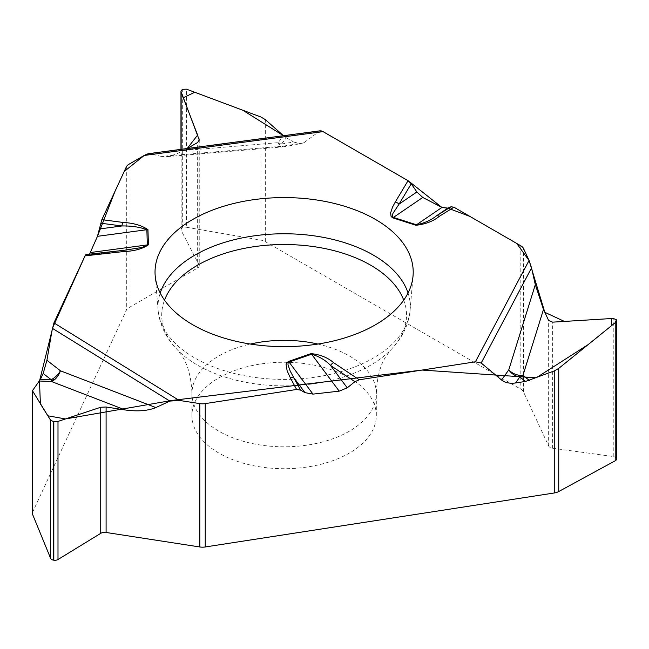 <?xml version="1.0" encoding="UTF-8"?>
<svg xmlns="http://www.w3.org/2000/svg" width="649" height="649" viewBox="0 0 649 649"><rect width="100%" height="100%" fill="white"/><g stroke="black" fill="none" stroke-linecap="round" stroke-linejoin="round"><path stroke-width="0.49" stroke-dasharray="3.25 2.43" d="M349.316 377.84A92.19 53.226 180 0 1 376.323 415.482A92.19 53.226 180 0 1 284.124 468.708A92.19 53.226 180 0 1 191.934 415.482A92.19 53.226 180 0 1 260.265 364.065A92.19 53.226 180 0 1 349.316 377.84M616.55 459.005A4.235 2.442 180 0 0 616.404 458.372L616.355 458.267A4.235 2.442 180 0 0 613.248 456.523L552.648 448.24A5.452 3.148 0 0 1 548.64 445.993L523.524 391.882A10.473 6.052 0 0 0 520.814 389.173L265.319 241.663A10.473 6.052 0 0 0 260.914 240.146L186.539 227.28L186.539 89.189M320.728 130.822L283.451 135.698L286.314 137.791L281.512 143.973A13.832 9.37 37.8 0 1 278.129 142.658A13.832 4.438 -94.8 0 0 281.812 146.999A13.832 4.438 -94.8 0 0 283.175 146.147L161.228 156.393L166.258 156.701L175.855 154.316L187.196 148.524L147.704 153.91M167.531 156.596L281.812 146.999A13.832 13.832 0 0 0 282.859 146.869A13.832 1.387 80.8 0 1 281.512 143.973L293.632 142.017L286.314 137.791M293.632 142.017L301.258 143.9L303.87 142.804L319.973 130.83M199.243 139.924L199.243 265.741A5.452 3.148 0 0 1 197.645 267.964L129.037 307.577A10.473 6.052 0 0 0 126.328 310.287L32.807 511.793A10.473 6.052 0 0 0 32.45 513.359M122.953 250.457L86.22 254.554L88.491 255.106L89.578 254.157L86.195 254.546M199.243 265.741A5.452 3.148 0 0 0 199.016 264.841L181.136 230.395A4.235 2.442 180 0 1 180.966 229.697A4.235 2.442 180 0 1 182.199 227.969L182.328 227.896A4.235 2.442 180 0 1 186.539 227.28M161.228 156.393L149.092 153.602M122.799 250.473L88.28 255.098M281.512 143.973A1.209 0.698 0 0 0 279.841 143.956A1.209 0.698 0 0 0 279.743 144.922A1.209 0.698 0 0 0 281.415 145.011M85.092 255.771L85.595 254.919M144.248 155.419L145.027 155.006M321.369 130.928L322.886 131.536M408.156 180.763L409.535 181.793M317.88 344.043A92.19 53.226 180 0 1 376.323 393.578A92.19 53.226 180 0 1 284.124 446.804A92.19 53.226 180 0 1 191.934 393.578A92.19 53.226 180 0 1 250.376 344.043M523.524 391.882L523.524 248.518M520.814 245.809L520.814 389.173M265.319 241.663L265.319 119.611M616.404 458.372L616.404 319.795M616.355 458.267L616.355 319.689M613.248 456.523L613.248 318.432M552.648 448.24L552.648 322.147M548.64 445.993L548.64 320.525M129.037 307.577L129.037 164.205M126.328 166.915L126.328 310.287M32.807 511.793L32.807 389.741M182.328 227.896L182.328 89.319M182.199 227.969L182.199 89.392M181.136 230.395L181.136 149.335M199.016 264.841L199.016 141.028M197.645 267.964L197.645 142.496M260.914 117.007L260.914 240.146M408.051 292.991A126.133 72.826 180 0 1 410.111 310.19A126.133 72.826 180 0 1 284.124 379.414A126.133 72.826 180 0 1 158.145 310.19A126.133 72.826 180 0 1 160.206 292.991M403.735 300.146A122.41 70.676 180 0 1 390.56 350.103A122.41 70.676 180 0 1 284.124 385.863A122.41 70.676 180 0 1 177.696 350.103A122.41 70.676 180 0 1 164.522 300.146M303.87 142.804L283.175 146.147M183.602 150.6L278.129 142.658L283.508 135.738M150.957 153.667L318.813 131.293M376.323 415.482L376.323 393.578C376.931 377.937 380.079 365.63 385.766 356.65L390.56 350.103C402.145 338.299 408.667 324.995 410.111 310.19L413.056 275.793M191.934 415.482L191.934 393.578C191.317 377.937 188.169 365.63 182.491 356.65L177.696 350.103C166.103 338.299 159.589 324.995 158.145 310.19L155.192 275.793M180.966 149.359L180.966 229.697M282.859 146.869L300.868 143.964M127.05 249.946L88.532 255.098"/><path stroke-width="0.97" d="M411.247 183.772L399.086 204.102L416.869 191.982L411.247 183.772L408.043 180.698L395.233 202.107A6.287 4.851 30.9 0 1 399.086 204.102L392.913 213.432L392.41 216.417L393.448 217.423A6.287 2.491 107.7 0 0 392.921 217.894L415.944 225.268C425.387 224.262 433.191 221.277 439.349 216.304L453.935 207.193L520.814 245.809A10.473 6.052 180 0 1 523.524 248.518L529.065 260.452L475.393 361.809L481.185 363.034L501.588 380.014L508.775 369.841A13.832 11.155 -144.8 0 0 519.784 377.012A13.832 10.092 127.3 0 0 522.932 375.463A13.832 10.003 17.3 0 1 508.775 369.841L535.311 284.676L543.497 309.443L548.64 320.525L552.648 322.147L613.248 318.432L616.404 319.795L615.22 322.691L558.732 368.397L558.732 491.536L615.22 460.782L615.22 322.691M265.319 119.611L283.459 135.698L242.702 110.192L194.741 92.255L183.245 97.772L197.62 135.097L187.196 148.524L197.645 142.496L199.243 139.924L180.966 91.387L182.328 89.319L186.539 89.189L260.914 117.007L265.319 119.611M408.043 180.698L323.056 131.625L319.973 130.83M416.869 191.982L422.75 197.45L441.928 207.445L447.81 208.11L451.031 206.763L453.935 207.193M558.732 491.536A10.473 6.052 0 0 1 554.254 492.98L205.238 546.969A10.473 6.052 0 0 1 199.819 546.969L106.095 532.472A5.452 3.148 0 0 0 100.725 533.356L57.996 559.511A4.235 2.442 180 0 1 53.818 560.192L53.648 560.168A4.235 2.442 180 0 1 50.622 558.367L32.734 514.746A10.473 6.052 0 0 1 32.45 513.359L32.45 390.73M554.254 492.98L554.254 370.928L525.576 381.425L519.784 377.012A1.209 0.698 0 0 0 520.644 376.185A1.209 0.698 0 0 0 519.249 375.657A1.209 0.698 0 0 0 518.283 376.444M519.784 377.012L515.574 382.967L525.576 381.425M515.574 382.967C509.798 383.746 505.133 382.756 501.588 380.014M347.239 387.834L330.503 365.428C325.693 360.292 319.397 356.552 311.617 354.232L339.2 391.144L347.239 387.834L354.906 381.677L359.286 379.77L475.393 361.809M339.2 391.144L313.005 394.121L304.965 392.637L300.568 390.106L296.601 389.473L290.233 377.621A6.287 4.9 -28.2 0 1 294.159 378.164L304.965 392.637M155.841 407.572C147.891 410.858 137.702 411.661 125.281 409.973L106.095 407.004L100.725 407.256L57.996 421.42L53.648 421.59L50.622 420.276L32.45 390.714L40.489 379.235L51.084 379.624L43.175 373.467L46.923 360.268L60.43 370.79A13.832 8.056 -52.1 0 1 51.084 379.624A13.832 1.266 -87.9 0 0 51.328 381.458A13.832 8.453 111.1 0 0 60.43 370.79L155.841 407.572L169.876 401.09L179.148 400.409L199.819 403.605A10.473 6.052 180 0 0 205.238 403.605L296.601 389.473M616.55 320.541L616.55 459.005A4.235 2.442 180 0 1 615.22 460.782M535.311 284.676L531.547 267.915L529.065 260.452M554.254 370.928L558.732 368.397M122.953 250.457L141.174 247.602L146.26 246.003L147.323 244.908A6.287 5.135 -1.7 0 1 148.41 244.819L147.948 229.624C141.725 225.398 133.345 222.996 122.807 222.404L101.844 219.662L126.328 166.915A10.473 6.052 180 0 1 129.037 164.205L144.167 155.468L323.056 131.625M43.175 373.467L40.489 379.235M46.923 360.268L52.391 328.345L85.092 255.771M86.22 254.554L85.051 255.86L53.94 322.886L39.516 380.955M97.455 236.325L89.578 254.157L97.447 236.325L101.844 219.662M149.092 153.602L144.167 155.468M250.717 200.119A129.086 74.53 180 0 1 413.056 275.793A129.086 74.53 180 0 1 284.124 346.639A129.086 74.53 180 0 1 155.192 275.793A129.086 74.53 180 0 1 250.717 200.119M409.535 181.793L441.92 207.453L416.471 224.789C424.535 223.086 431.155 220.133 436.331 215.939L447.81 208.11L469.9 216.409L516.693 243.416L529.154 260.647L544.827 312.315L564.419 321.425L611.415 318.537L611.536 325.684L588.108 344.635L536.212 377.807L422.077 370.06L171.928 400.433L65.46 418.946L47.815 415.782L40.4 403.897L39.467 381.02L51.328 381.458L125.281 409.973M415.944 225.268A6.287 2.491 -72.3 0 1 416.471 224.789L393.448 217.423L422.75 197.45M439.349 216.304A6.287 3.764 -122 0 0 436.331 215.939L451.031 206.763M290.233 377.621L287.126 370.79L286.104 364.551L286.736 362.767L288.489 361.436A6.287 2.645 70.9 0 1 289.048 362.061L313.005 394.121M354.906 381.677L330.503 365.428A6.287 3.878 -56.4 0 1 333.578 362.661C327.786 357.607 320.273 354.589 311.049 353.608A6.287 2.645 70.9 0 1 311.617 354.232L289.048 362.061L288.051 363.189L288.002 364.876L290.233 371.131L300.568 390.106M97.447 236.325L146.861 229.714C139.77 227.036 131.447 225.787 121.898 225.966L99.605 228.951M147.948 229.624A6.287 5.135 178.3 0 0 146.861 229.714L147.323 244.908L90.43 252.526M122.807 222.404A6.287 1.136 97.5 0 0 121.898 225.966L100.782 223.207M148.41 244.819C142.342 248.94 134.059 251.179 123.57 251.561A6.287 0.974 -96.4 0 0 122.872 250.441A6.287 0.974 -96.4 0 0 122.799 250.473M51.084 379.624A1.209 0.698 0 0 0 51.896 380.476A1.209 0.698 0 0 0 53.388 380.038A1.209 0.698 0 0 0 52.691 379.162M85.595 254.919L86.195 254.546M97.52 236.171L115.076 191.163L124.186 171.514L144.248 155.419M145.027 155.006L147.704 153.91M320.728 130.822L321.369 130.928M322.886 131.536L408.156 180.763M442.107 207.542L447.753 208.134M250.376 344.043A92.19 53.226 180 0 1 260.265 342.161A92.19 53.226 180 0 1 317.88 344.043M205.238 403.605L205.238 546.969M181.136 149.335L181.136 92.304M199.016 141.028L199.016 138.74M199.819 546.969L199.819 403.605M53.648 560.168L53.648 421.59M50.622 558.367L50.622 420.276M53.818 560.192L53.818 421.615M57.996 559.511L57.996 421.42M100.725 533.356L100.725 407.256M106.095 532.472L106.095 407.004M32.734 391.615L32.734 514.746M543.497 309.443L522.932 375.463L529.414 380.403M288.489 361.436L311.049 353.608M359.286 379.77L333.578 362.661M395.233 202.107L392.572 207.039L390.601 212.961L391.112 216.571L392.921 217.894M123.57 251.561L85.051 255.86M53.94 322.886L179.148 400.409M531.547 267.915L481.185 363.034M160.206 292.991A126.133 72.826 180 0 1 251.479 236.244A126.133 72.826 180 0 1 408.051 292.991M164.522 300.146A122.41 70.676 180 0 1 252.445 246.928A122.41 70.676 180 0 1 403.735 300.146M169.876 401.09L52.391 328.345M180.966 91.468L180.966 149.359M320.16 130.806L148.621 153.667M86.074 254.554L127.05 249.946"/></g></svg>
